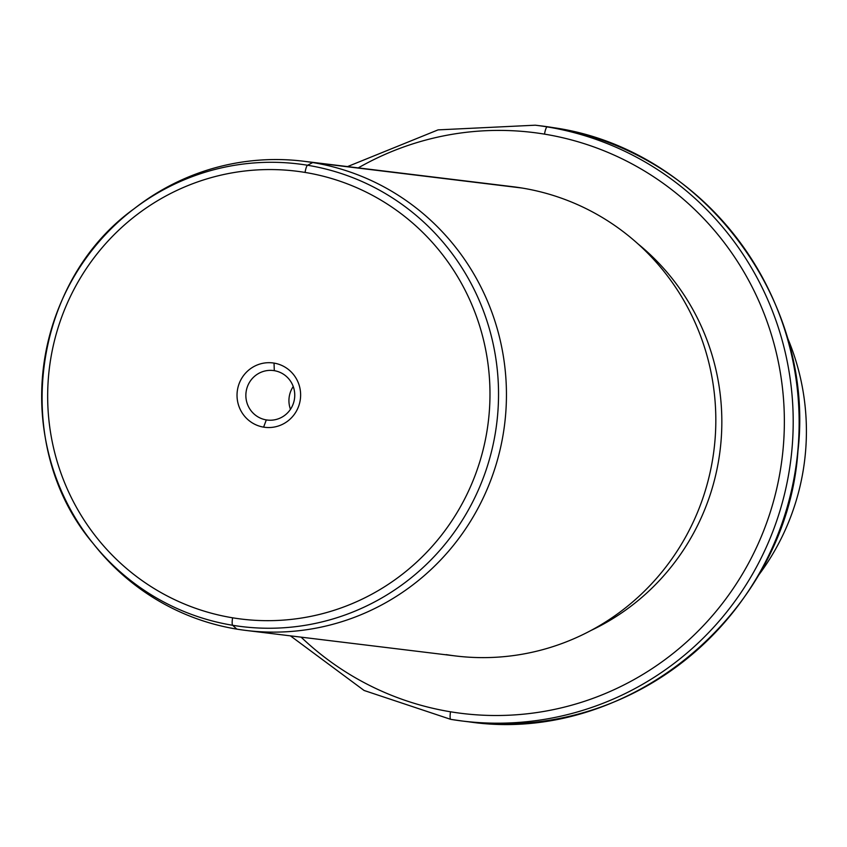 <?xml version="1.0" encoding="UTF-8"?>
<svg xmlns="http://www.w3.org/2000/svg" width="847" height="847" viewBox="0 0 847 847"><rect width="100%" height="100%" fill="white"/><g stroke="black" fill="none" stroke-linecap="round" stroke-linejoin="round"><path stroke-width="1.27" d="M757.705 576.394A236.366 231.612 -83.1 0 0 786.916 336.428A236.366 231.612 96.9 0 1 757.705 576.394M553.155 127.632A7.507 1.493 99.3 0 0 553.144 127.622A300.145 294.11 -83.1 0 0 541.212 125.917A300.145 294.11 96.9 0 1 553.144 127.622A7.507 1.493 -80.7 0 1 553.155 127.632L547.204 126.902A300.145 294.11 -83.1 0 0 535.272 125.197A300.145 294.11 96.9 0 1 547.204 126.902L553.144 127.622A300.145 294.11 96.9 0 1 796.095 465.501A300.145 294.11 96.9 0 1 468.666 721.803A300.145 294.11 -83.1 0 0 796.095 465.501A300.145 294.11 -83.1 0 0 553.144 127.622L553.123 127.622C701.687 148.469 815.746 299.319 797.938 451.144C786.905 614.202 627.267 745.519 468.666 721.803L462.727 721.083A300.145 294.11 -83.1 0 0 790.156 464.781A300.145 294.11 -83.1 0 0 547.204 126.902A7.507 1.493 99.3 0 0 544.515 134.133A292.639 286.762 -83.1 0 0 358.239 167.897A292.639 286.762 96.9 0 1 544.515 134.133A7.507 1.493 -80.7 0 1 547.204 126.902A300.145 294.11 96.9 0 1 790.156 464.781A300.145 294.11 96.9 0 1 462.727 721.083A300.145 294.11 96.9 0 1 450.795 719.368A7.507 1.493 -80.7 0 1 450.784 719.368A7.507 1.493 99.3 0 0 450.795 719.368M301.108 637.156A292.639 286.762 -83.1 0 0 450.519 711.787A7.507 1.493 99.3 0 0 450.784 719.368A7.507 1.493 -80.7 0 1 450.519 711.787A292.639 286.762 -83.1 0 0 780.489 469.482A292.639 286.762 -83.1 0 0 544.515 134.133A292.639 286.762 96.9 0 1 780.489 469.482A292.639 286.762 96.9 0 1 450.519 711.787A292.639 286.762 96.9 0 1 301.108 637.156M590.867 630.528A228.859 224.264 -83.1 0 0 637.939 243.841A228.859 224.264 96.9 0 1 590.867 630.528M446.189 654.615A236.366 231.612 -83.1 0 0 712.698 458.905A236.366 231.612 -83.1 0 0 522.112 188.045A236.366 231.612 96.9 0 1 713.428 454.119A236.366 231.612 96.9 0 1 455.58 655.959L246.202 630.464A236.366 231.612 -83.1 0 0 504.05 428.635A236.366 231.612 -83.1 0 0 312.723 162.55L522.112 188.045L312.723 162.55A236.366 231.612 -83.1 0 0 303.332 161.205A236.366 231.612 -83.1 0 0 135.234 207.896M94.208 544.812A236.366 231.612 -83.1 0 0 236.8 629.12A236.366 231.612 -83.1 0 0 246.202 630.464M303.332 161.205L512.71 186.7A236.366 231.612 96.9 0 1 522.112 188.045M232.671 625.287A233.052 228.372 -83.1 0 0 495.453 432.319A233.052 228.372 -83.1 0 0 307.525 165.25L312.723 162.55A236.366 231.612 96.9 0 1 503.319 433.42A236.366 231.612 96.9 0 1 236.8 629.12L232.671 625.287L236.8 629.12A236.366 231.612 96.9 0 1 95.288 546.156L93.138 543.478A233.052 228.372 -83.1 0 0 232.671 625.287A7.507 1.493 -80.7 0 1 232.586 617.802A225.62 221.088 -83.1 0 0 486.993 430.985A225.62 221.088 -83.1 0 0 305.058 172.428A7.507 1.493 -80.7 0 1 307.525 165.25A233.052 228.372 -83.1 0 0 133.868 208.934A233.052 228.372 96.9 0 1 307.525 165.25A233.052 228.372 96.9 0 1 495.453 432.319A233.052 228.372 96.9 0 1 232.671 625.287A233.052 228.372 96.9 0 1 93.138 543.478A233.052 228.372 96.9 0 1 133.868 208.934L136.589 206.848A236.366 231.612 96.9 0 1 312.723 162.55L307.525 165.25A7.507 1.493 99.3 0 0 305.058 172.428A225.62 221.088 -83.1 0 0 50.651 359.244A225.62 221.088 -83.1 0 0 232.586 617.802A7.507 1.493 99.3 0 0 232.671 625.287M232.586 617.802A225.62 221.088 96.9 0 1 50.651 359.244A225.62 221.088 96.9 0 1 305.058 172.428A225.62 221.088 96.9 0 1 486.993 430.985A225.62 221.088 96.9 0 1 232.586 617.802M274.036 363.098A32.44 31.794 -83.1 0 0 237.456 389.959A32.44 31.794 -83.1 0 0 263.608 427.132A32.44 31.794 -83.1 0 0 300.198 400.271A32.44 31.794 -83.1 0 0 274.036 363.098L274.312 370.679A24.934 24.436 -83.1 0 0 246.191 391.335A24.934 24.436 -83.1 0 0 266.307 419.911L263.608 427.132A32.44 31.794 96.9 0 1 237.456 389.959A32.44 31.794 96.9 0 1 274.036 363.098A32.44 31.794 96.9 0 1 300.198 400.271A32.44 31.794 96.9 0 1 263.608 427.132L266.307 419.911A24.934 24.436 -83.1 0 0 294.417 399.265A24.934 24.436 -83.1 0 0 274.312 370.679L274.036 363.098M266.307 419.911A24.934 24.436 96.9 0 1 246.117 391.833A24.934 24.436 96.9 0 1 274.312 370.679A24.934 24.436 96.9 0 1 294.502 398.757A24.934 24.436 96.9 0 1 266.307 419.911L268.287 420.154L266.307 419.911M293.231 386.518A24.934 24.436 -83.1 0 0 290.457 409.313A24.934 24.436 96.9 0 1 293.231 386.518M347.535 166.594L438.068 129.877L535.272 125.197L541.212 125.917M290.405 635.843L364.094 690.474L450.784 719.368L462.727 721.083M93.138 543.478C10.82 446.613 30.704 283.226 133.868 208.934"/></g></svg>

